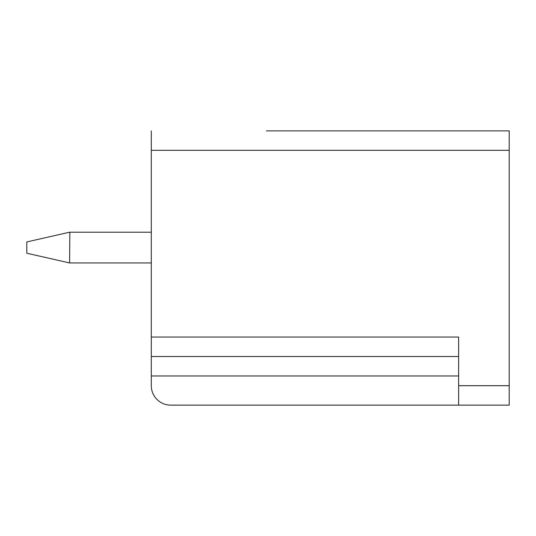 <?xml version="1.0" encoding="UTF-8"?>
<svg xmlns="http://www.w3.org/2000/svg" width="536" height="536" viewBox="0 0 536 536"><rect width="100%" height="100%" fill="white"/><g stroke="black" fill="none" stroke-linecap="round" stroke-linejoin="round"><path stroke-width="0.8" d="M509.2 150.315L151.293 150.315L151.293 385.685A19.45 19.45 0 0 0 170.743 405.136L509.2 405.136L509.2 130.864L266.446 130.864M151.293 150.315L151.293 130.864M458.628 405.136L458.628 337.05L151.293 337.05M151.293 356.507L458.628 356.507M151.293 262.942L69.593 262.942L26.8 253.22L26.8 241.937L69.593 232.209M151.293 232.209L69.834 232.209L69.593 262.942M509.2 385.685L458.628 385.685M151.293 375.957L458.628 375.957"/></g></svg>
